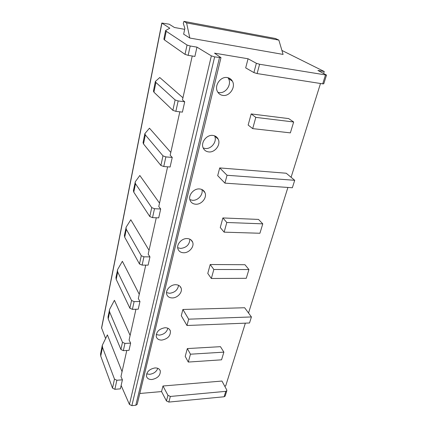 <?xml version="1.0" encoding="UTF-8"?>
<svg xmlns="http://www.w3.org/2000/svg" width="427" height="427" viewBox="0 0 427 427"><rect width="100%" height="100%" fill="white"/><g stroke="black" fill="none" stroke-linecap="round" stroke-linejoin="round"><path stroke-width="0.64" d="M129.434 404.46L211.354 55.873L214.648 56.876L131.868 405.639L129.434 404.46L121.14 385.48L122.405 379.827L116.849 380.254L114.479 379.091L102.491 347.37L102.304 345.288L107.385 334.896L122.058 371.709M131.868 405.639L135.813 405.26L137.19 404.321L220.978 57.65L214.525 53.156L248.055 58.766L256.371 63.292L259.605 64.263L326.516 75.088L317.944 70.455L324.258 71.512L281.911 50.434M139.805 393.486L161.539 391.575L162.986 386.003L221.955 381.049L226.748 389.947L226.849 390.689L225.814 391.345L170.357 396.453L167.944 395.322L162.986 386.003M226.849 390.689L225.136 396.101L224.106 396.763L168.846 402.079L166.445 400.953L161.539 391.575M245.36 323.154L225.68 385.933L224.634 386.024M105.597 338.462L101.562 327.883L161.817 23.037L169.14 24.179L174.424 27.483L184.672 29.34M121.14 385.48L120.387 388.842L114.863 389.307L112.514 388.138L100.735 356.086L100.558 353.978L102.304 345.288M211.354 55.873L196.964 47.141L194.883 56.433L188.152 55.339L185.019 54.368L164.47 39.951L163.872 39.156L165.607 30.525L166.22 31.272L187.047 45.032L190.202 45.999L196.964 47.141M184.72 101.786L178.144 100.948L175.86 111.346L182.398 112.13L184.72 101.786L182.462 99.939L192.23 56.001M172.246 157.44L165.863 156.901L163.754 166.519L170.101 167.01L172.246 157.44L170.17 155.252L179.82 111.821M160.691 208.995L154.494 208.712L152.535 217.631L158.7 217.877L160.691 208.995L158.775 206.519L167.597 166.818M149.957 256.883L143.936 256.819L142.116 265.119L148.11 265.146L149.957 256.883L148.185 254.166L156.271 217.781M139.965 301.489L134.105 301.611L132.407 309.351L138.236 309.191L139.965 301.489L138.316 298.564L145.746 265.135M130.63 343.127L124.93 343.42L123.344 350.652L129.018 350.332L130.63 343.127L129.098 340.031L135.935 309.255M122.405 379.827L120.969 376.593L126.782 350.46M165.607 30.525L169.813 28.203L161.817 23.037M182.943 97.772L159.773 77.533L155.364 81.45L153.421 91.122L153.939 92.189L172.866 110.326L175.86 111.346M170.795 152.423L149.461 128.191L144.87 133.63L143.061 142.634L143.504 143.947L160.888 165.457L163.754 166.519M159.527 203.135L139.832 175.497L135.354 181.678L133.405 190.645L133.784 192.166L149.792 216.537L152.535 217.631M149.039 250.302L130.817 219.766L126.237 226.988L124.385 235.501L124.705 237.209L139.485 263.998L142.116 265.119M139.261 294.294L122.368 261.287L117.703 269.41L115.936 277.507L116.203 279.365L129.877 308.209L132.407 309.351M130.123 335.419L114.425 300.304L109.691 309.207L108.01 316.925L108.228 318.916L120.91 349.494L123.344 350.652M214.648 56.876L220.978 57.65M189.839 38.046L183.642 34.16L184.87 28.412L183.295 23.453L183.941 21.371L186.588 22.903L189.839 38.046L283.085 54.41L278.852 40.101L186.588 22.903M275.394 38.489L278.852 40.101M248.535 313.028L287.91 187.448M291.091 177.29L320.496 83.5M323.645 73.455L324.258 71.512M248.055 58.766L245.685 67.882L253.894 72.585L257.107 73.567L322.705 83.847L323.757 83.82L326.516 75.088M222.814 95.413C229.539 96.667 236.008 87.129 232.395 81.173C231.247 79.155 229.534 77.954 227.26 77.565C220.583 76.209 214.044 85.651 217.476 91.597C218.645 93.764 220.428 95.04 222.814 95.413M208.734 151.916C214.962 152.77 221.058 144.598 218.192 139.165C217.108 136.998 215.325 135.754 212.843 135.428C206.652 134.494 200.493 142.597 203.215 148.02C204.309 150.315 206.15 151.617 208.734 151.916M195.699 204.213C201.517 204.746 207.276 197.6 204.965 192.657C203.962 190.426 202.142 189.188 199.505 188.942C193.725 188.328 187.901 195.433 190.1 200.364C191.109 202.713 192.977 203.994 195.699 204.213M183.605 252.757C189.081 253.035 194.531 246.678 192.641 242.173C191.718 239.926 189.882 238.725 187.138 238.565C181.694 238.218 176.18 244.548 177.979 249.037C178.908 251.386 180.781 252.624 183.605 252.757M172.343 297.934C177.525 298.009 182.703 292.271 181.139 288.156C180.29 285.935 178.454 284.788 175.641 284.713C170.48 284.579 165.244 290.296 166.743 294.4C167.592 296.712 169.46 297.886 172.343 297.934M161.838 340.084C167.811 338.883 170.661 335.852 170.384 330.984C169.604 328.811 167.784 327.728 164.918 327.739C158.956 328.891 156.074 331.902 156.282 336.77C157.061 339.017 158.913 340.122 161.838 340.084M152.017 379.502C157.696 378.274 160.461 375.429 160.312 370.978C159.597 368.869 157.793 367.861 154.9 367.946C149.22 369.136 146.429 371.96 146.514 376.417C147.235 378.589 149.071 379.619 152.017 379.502M293.664 121.989L288.657 118.594L251.177 113.934L248.151 125.058L252.704 128.623L290.365 132.872L293.664 121.989L255.81 117.372L252.704 128.623M262.776 223.855L258.506 219.419L222.878 217.941L220.268 227.527L224.132 232.16L259.926 233.254L262.776 223.855L226.801 222.483L224.132 232.16M248.92 269.549L244.965 264.713L210.207 264.516L207.778 273.445L211.349 278.489L246.262 278.313L248.92 269.549L213.831 269.485L211.349 278.489M223.876 352.136L220.455 346.671L187.336 348.576L185.211 356.38L188.286 362.064L221.549 359.817L223.876 352.136L190.458 354.202L188.286 362.064M294.715 180.311L286.218 173.229L219.702 167.923L217.695 175.657L224.933 183.14L292.356 187.752L294.715 180.311L227.036 175.262L224.933 183.14M251.423 316.946L244.644 307.744L182.905 309.479L181.283 315.718L186.973 325.502L249.512 322.988L251.423 316.946L188.659 319.172L186.973 325.502M217.903 92.323L219.019 92.568C225.68 93.823 232.053 84.391 228.456 78.493L227.954 77.703M203.204 147.988L205.254 148.495C211.424 149.354 217.439 141.268 214.584 135.882L214.557 135.829M189.871 199.644L192.502 200.306C197.968 200.807 203.53 194.424 201.87 189.503M177.701 247.735L180.653 248.439C186.524 247.676 189.599 244.591 189.876 239.189M166.525 292.612L169.62 293.274C174.798 292.58 177.776 289.928 178.561 285.311M156.207 334.576L159.319 335.136C163.899 334.49 166.754 332.195 167.88 328.251M146.642 373.881L149.674 374.308C153.736 373.705 156.447 371.714 157.809 368.341M251.177 113.934L255.81 117.372M222.878 217.941L226.801 222.483M210.207 264.516L213.831 269.485M187.336 348.576L190.458 354.202M219.702 167.923L227.036 175.262M182.905 309.479L188.659 319.172M178.144 100.948L175.123 99.934L155.903 82.464L155.364 81.45M165.863 156.901L162.975 155.844L145.329 134.9L144.87 133.63M154.494 208.712L151.729 207.618L135.482 183.733L135.092 182.244M143.936 256.819L141.284 255.704L126.291 229.32L125.965 227.65M134.105 301.611L131.559 300.475L117.692 271.978L117.42 270.147M124.93 343.42L122.48 342.267L109.627 311.977L109.403 310.007M102.491 347.37L100.735 356.086M114.479 379.091L112.514 388.138M116.849 380.254L114.863 389.307M101.599 328.251L161.929 23.165M275.522 38.515L183.941 21.371M256.371 63.292L253.894 72.585M259.605 64.263L257.107 73.567M325.465 75.093L322.705 83.847M224.106 396.763L225.814 391.345M168.846 402.079L170.357 396.453M166.445 400.953L167.944 395.322M219.478 57.666L135.813 405.26M190.202 45.999L188.152 55.339M155.903 82.464L153.939 92.189M175.123 99.934L172.866 110.326M145.329 134.9L143.504 143.947M162.975 155.844L160.888 165.457M135.482 183.733L133.784 192.166M151.729 207.618L149.792 216.537M126.291 229.32L124.705 237.209M141.284 255.704L139.485 263.998M117.692 271.978L116.203 279.365M131.559 300.475L129.877 308.209M109.627 311.977L108.228 318.916M122.48 342.267L120.91 349.494M166.22 31.272L164.47 39.951M187.047 45.032L185.019 54.368M228.456 78.493L232.395 81.173M214.584 135.882L218.192 139.165M202.473 189.807L204.965 192.657M190.954 239.851L192.641 242.173M179.986 286.298L181.139 288.156M169.583 329.505L170.384 330.984M159.751 369.793L160.312 370.978"/></g></svg>
